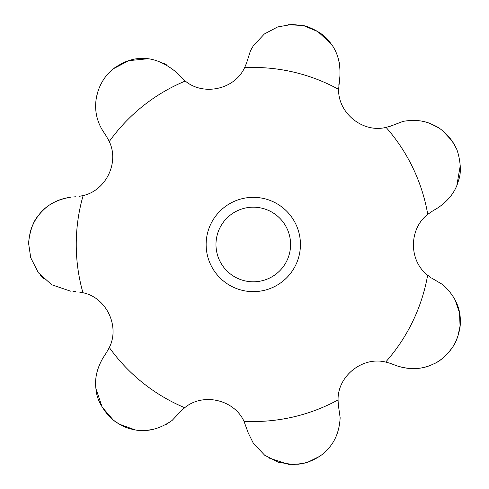 <?xml version="1.0" encoding="UTF-8"?>
<svg xmlns="http://www.w3.org/2000/svg" width="489" height="489" viewBox="0 0 489 489"><rect width="100%" height="100%" fill="white"/><g stroke="black" fill="none" stroke-linecap="round" stroke-linejoin="round"><path stroke-width="0.73" d="M134.885 429.807L119.292 424.165L113.821 420.454C114.475 421.286 124.463 427.826 130.856 428.92C144.487 432.838 158.234 430.014 172.097 420.454L181.071 410.919L184.714 407.716C203.186 392.288 234.249 399.739 243.98 421.292L248.223 432.893L253.284 443.156L264.714 455.265L278.437 462.301L292.978 464.55L303.039 463.444A224.53 224.53 0 0 0 303.791 463.266C308.504 462.447 320.595 457.301 326.334 450.662C334.812 442.508 339.415 431.53 340.148 417.722L338.296 404.764L338.07 399.916C337.532 375.852 362.734 356.224 385.656 362.068L389.635 363.15M243.98 421.292A177.042 177.042 0 0 0 338.07 399.916M442.734 130.869L451.732 140.49L455.436 146.773C452.252 139.781 443.743 129.609 434.085 125.306C425.033 120.581 414.654 119.285 402.967 121.413L390.735 126.089L386.065 127.384C362.716 133.24 337.991 113.014 338.608 89.371A177.042 177.042 0 0 0 244.598 67.665C234.61 89.566 203.375 96.266 185.282 81.033L182.171 78.326M338.608 89.371L339.843 77.079C340.766 62.072 336.988 49.939 328.522 40.679C322.771 32.201 306.077 25.691 303.785 25.721A224.53 224.53 0 0 0 303.033 25.544L291.768 24.45L277.66 26.944L264.36 33.979L253.284 45.819L250.478 50.728L246.505 63.203L244.598 67.665M338.223 404.036L340.148 417.777M319.042 456.64L308.241 461.983L303.791 463.266A224.53 224.53 0 0 1 303.039 463.444L298.73 464.183L288.651 464.361L268.791 457.967M288.192 24.67L303.033 25.544A224.53 224.53 0 0 1 303.785 25.721L317.893 31.614L330.974 43.741M338.877 60.856L339.445 63.619M339.843 77.048L338.785 85.251M206.138 244.494A47.152 47.152 0 0 1 253.284 197.342A47.152 47.152 0 0 1 300.435 244.494A47.152 47.152 0 0 1 253.284 291.646A47.152 47.152 0 0 1 206.138 244.494M290.594 244.494A37.311 37.311 0 0 0 253.284 207.183A37.311 37.311 0 0 0 215.973 244.494A37.311 37.311 0 0 0 253.284 281.805A37.311 37.311 0 0 0 290.594 244.494M72.965 291.358L75.606 291.609M181.59 410.412L172.097 420.454L166.394 424.281M153.607 429.281L147.403 430.289M455.014 299.653L459.501 312.789L460.057 325.992L457.924 336.126L455.772 341.511C456.176 341.298 460.687 329.513 460.265 322.801C460.993 308.718 455.192 296.01 442.863 284.684L442.9 284.714M442.863 284.684L431.579 278.045L442.863 284.684M408.682 120.532L416.231 120.447M430.607 123.741L437.997 127.495M390.045 126.321L402.967 121.413M176.45 72.403L181.651 77.818L176.45 72.403C158.534 57.464 140.471 54.413 122.262 63.264C110.905 69.707 114.658 68.326 113.815 68.539A224.53 224.53 0 0 0 113.21 69.022C98.43 80.227 88.008 107.073 102.8 130.777L102.763 130.728M96.088 99.414L97.666 92.164M28.759 244.494A224.53 224.53 0 0 1 28.759 243.718C28.521 242.685 29.603 230.973 32.732 225.209C35.275 219.323 39.053 214.035 44.077 209.341C51.039 202.752 59.97 198.699 70.856 197.183C56.021 199.604 45.031 205.967 37.879 216.266C30.868 223.76 28.221 241.511 28.759 243.718A224.53 224.53 0 0 0 28.759 244.494L30.734 257.727L38.344 272.74L51.73 284.751L70.526 291.157M43.588 278.577L40.471 275.35M102.8 130.777L106.559 136.51L102.8 130.777M78.888 291.976L82.947 292.734C106.529 297.544 120.086 326.469 109.31 347.526L107.372 351.169M106.993 351.787L102.892 358.076L106.993 351.787M102.892 358.076C96.351 369.525 94.194 380.717 96.425 391.658C97.262 404.482 111.957 420.082 113.216 419.972L102.201 407.203L96.009 388.902M97.091 371.671L97.623 369.733M390.326 363.382L397.361 365.992L390.326 363.382M455.436 342.208C452.178 349.409 443.223 359.983 432.967 364.219C422.435 369.384 410.564 369.977 397.361 365.992C410.234 370.094 422.288 369.415 433.523 363.957C445.363 359.488 455.589 343.376 455.436 342.208A224.53 224.53 0 0 0 455.772 341.511A224.53 224.53 0 0 1 455.436 342.208M430.968 277.648L427.643 275.203C408.504 260.606 408.89 228.663 427.753 214.396L431.078 211.963M431.695 211.566L438.126 207.697L431.695 211.566M460.241 165.692L456.885 185.227M438.138 207.684L438.126 207.697C449.067 200.172 455.901 190.961 458.621 180.056C463.26 168.497 457.184 148.473 455.772 147.47A224.53 224.53 0 0 0 455.436 146.773A224.53 224.53 0 0 1 455.772 147.47M113.21 69.022A224.53 224.53 0 0 1 113.815 68.539L128.815 60.66L147.867 58.753M163.247 63.075L166.248 64.634M107.366 137.837A180.747 180.747 0 0 0 107.36 137.837L109.255 141.547C119.597 162.764 105.752 190.582 83.142 195.563L79.059 196.382M75.697 196.767L73.044 197.006M113.216 419.972A224.53 224.53 0 0 0 113.821 420.454A224.53 224.53 0 0 1 113.216 419.972M185.282 81.033A177.042 177.042 0 0 0 109.255 141.547M109.31 347.526A177.042 177.042 0 0 0 184.714 407.716M427.753 214.396A177.042 177.042 0 0 0 386.065 127.384M385.656 362.068A177.042 177.042 0 0 0 427.643 275.203M83.142 195.563A177.042 177.042 0 0 0 82.947 292.734"/></g></svg>

